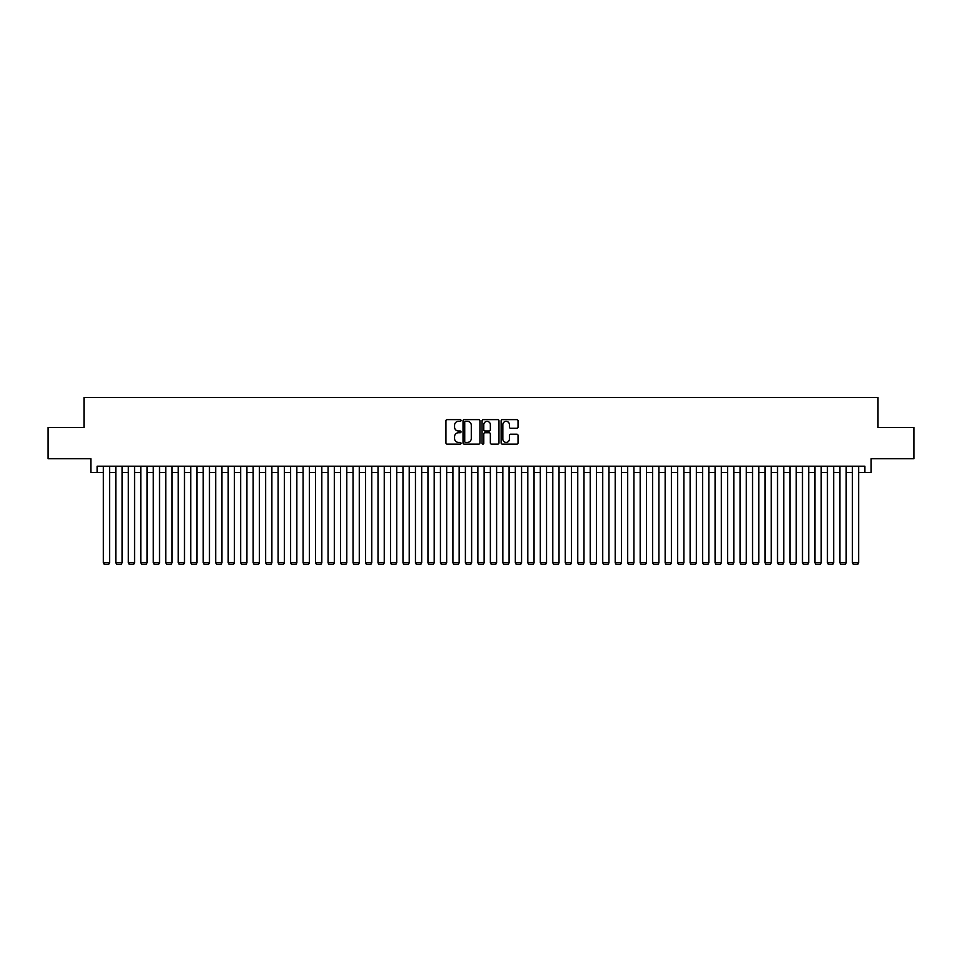 <?xml version="1.0" encoding="UTF-8"?>
<svg xmlns="http://www.w3.org/2000/svg" width="962" height="962" viewBox="0 0 962 962"><rect width="100%" height="100%" fill="white"/><g stroke="black" fill="none" stroke-linecap="round" stroke-linejoin="round"><path stroke-width="1.44" d="M461.026 420.478A0.854 0.854 0 0 0 460.173 419.624L447.15 419.624A1.227 1.227 0 0 0 445.923 420.839L445.923 442.905A1.227 1.227 0 0 0 447.15 444.131L460.173 444.131A0.854 0.854 0 0 0 461.026 443.266A0.854 0.854 0 0 0 460.173 442.412L458.477 442.412A3.92 3.92 0 0 1 454.557 438.492L454.557 436.652A3.92 3.92 0 0 1 458.477 432.732L460.173 432.732A0.854 0.854 0 0 0 461.026 431.878A0.854 0.854 0 0 0 460.173 431.012L458.477 431.012A3.92 3.92 0 0 1 454.557 427.092L454.557 425.252A3.92 3.92 0 0 1 458.477 421.332L460.173 421.332A0.854 0.854 0 0 0 461.026 420.478M516.81 428.258A1.227 1.227 0 0 0 518.037 427.032L518.037 420.839A1.227 1.227 0 0 0 516.81 419.624L502.356 419.624A1.227 1.227 0 0 0 501.13 420.839L501.13 442.905A1.227 1.227 0 0 0 502.356 444.131L516.81 444.131A1.227 1.227 0 0 0 518.037 442.905L518.037 435.425A1.227 1.227 0 0 0 516.81 434.199L510.63 434.199A1.227 1.227 0 0 0 509.403 435.425L509.403 439.129A3.283 3.283 0 0 1 506.12 442.412A3.283 3.283 0 0 1 502.849 439.129L502.849 424.615A3.283 3.283 0 0 1 506.12 421.332A3.283 3.283 0 0 1 509.403 424.615L509.403 427.032A1.227 1.227 0 0 0 510.63 428.258L516.81 428.258M97.102 472.45L97.102 466.209L864.898 466.209L864.898 472.45L871.139 472.45L871.139 458.718L913.9 458.718L913.9 427.501L878.005 427.501L878.005 397.546L83.995 397.546L83.995 427.501L48.1 427.501L48.1 458.718L90.861 458.718L90.861 472.45L103.343 472.45M479.93 420.839A1.227 1.227 0 0 0 478.703 419.624L464.237 419.624A1.227 1.227 0 0 0 463.023 420.839L463.023 442.905A1.227 1.227 0 0 0 464.237 444.131L478.703 444.131A1.227 1.227 0 0 0 479.93 442.905L479.93 420.839M483.297 419.624L497.763 419.624A1.227 1.227 0 0 1 498.977 420.839L498.977 442.905A1.227 1.227 0 0 1 497.763 444.131L491.57 444.131A1.227 1.227 0 0 1 490.343 442.905L490.343 433.958A1.227 1.227 0 0 0 489.117 432.732L485.016 432.732A1.227 1.227 0 0 0 483.79 433.958L483.79 443.266A0.854 0.854 0 0 1 482.936 444.131A0.854 0.854 0 0 1 482.07 443.266L482.07 420.839A1.227 1.227 0 0 1 483.297 419.624M109.584 472.45L115.825 472.45M122.066 472.45L128.319 472.45M134.56 472.45L140.801 472.45M147.042 472.45L153.283 472.45M159.524 472.45L165.765 472.45M172.006 472.45L178.247 472.45M184.488 472.45L190.741 472.45M196.982 472.45L203.222 472.45M209.463 472.45L215.704 472.45M221.945 472.45L228.186 472.45M234.427 472.45L240.668 472.45M246.921 472.45L253.162 472.45M259.403 472.45L265.644 472.45M271.885 472.45L278.126 472.45M284.367 472.45L290.608 472.45M296.849 472.45L303.09 472.45M309.343 472.45L315.584 472.45M321.825 472.45L328.066 472.45M334.307 472.45L340.548 472.45M346.789 472.45L353.03 472.45M359.271 472.45L365.524 472.45M371.765 472.45L378.006 472.45M384.247 472.45L390.488 472.45M396.729 472.45L402.97 472.45M409.211 472.45L415.452 472.45M421.693 472.45L427.946 472.45M434.187 472.45L440.428 472.45M446.669 472.45L452.91 472.45M459.151 472.45L465.392 472.45M471.633 472.45L477.873 472.45M484.126 472.45L490.367 472.45M496.608 472.45L502.849 472.45M509.09 472.45L515.331 472.45M521.572 472.45L527.813 472.45M534.054 472.45L540.307 472.45M546.548 472.45L552.789 472.45M559.03 472.45L565.271 472.45M571.512 472.45L577.753 472.45M583.994 472.45L590.235 472.45M596.476 472.45L602.729 472.45M608.97 472.45L615.211 472.45M621.452 472.45L627.693 472.45M633.934 472.45L640.175 472.45M646.416 472.45L652.657 472.45M658.91 472.45L665.151 472.45M671.392 472.45L677.633 472.45M683.874 472.45L690.115 472.45M696.356 472.45L702.597 472.45M708.838 472.45L715.079 472.45M721.332 472.45L727.573 472.45M733.814 472.45L740.055 472.45M746.296 472.45L752.537 472.45M758.777 472.45L765.018 472.45M771.259 472.45L777.512 472.45M783.753 472.45L789.994 472.45M796.235 472.45L802.476 472.45M808.717 472.45L814.958 472.45M821.199 472.45L827.44 472.45M833.681 472.45L839.934 472.45M846.175 472.45L852.416 472.45M858.657 472.45L864.898 472.45M465.596 421.332A0.854 0.854 0 0 0 464.73 422.198L464.73 441.558A0.854 0.854 0 0 0 465.596 442.412L467.364 442.412A3.92 3.92 0 0 0 471.284 438.492L471.284 425.252A3.92 3.92 0 0 0 467.364 421.332L465.596 421.332M490.343 424.675A3.283 3.283 0 0 0 487.061 421.392A3.283 3.283 0 0 0 483.79 424.675L483.79 429.786A1.227 1.227 0 0 0 485.016 431.012L489.117 431.012A1.227 1.227 0 0 0 490.343 429.786L490.343 424.675M109.584 466.209L109.584 562.83L103.343 562.83L103.343 466.209M109.584 562.83L108.646 564.453L104.281 564.453L103.343 562.83M122.066 466.209L122.066 562.83L115.825 562.83L115.825 466.209M122.066 562.83L121.14 564.453L116.763 564.453L115.825 562.83M134.56 466.209L134.56 562.83L128.319 562.83L128.319 466.209M134.56 562.83L133.622 564.453L129.245 564.453L128.319 562.83M147.042 466.209L147.042 562.83L140.801 562.83L140.801 466.209M147.042 562.83L146.104 564.453L141.739 564.453L140.801 562.83M159.524 466.209L159.524 562.83L153.283 562.83L153.283 466.209M159.524 562.83L158.586 564.453L154.221 564.453L153.283 562.83M172.006 466.209L172.006 562.83L165.765 562.83L165.765 466.209M172.006 562.83L171.068 564.453L166.703 564.453L165.765 562.83M184.488 466.209L184.488 562.83L178.247 562.83L178.247 466.209M184.488 562.83L183.562 564.453L179.185 564.453L178.247 562.83M196.982 466.209L196.982 562.83L190.741 562.83L190.741 466.209M196.982 562.83L196.044 564.453L191.666 564.453L190.741 562.83M209.463 466.209L209.463 562.83L203.222 562.83L203.222 466.209M209.463 562.83L208.526 564.453L204.16 564.453L203.222 562.83M221.945 466.209L221.945 562.83L215.704 562.83L215.704 466.209M221.945 562.83L221.007 564.453L216.642 564.453L215.704 562.83M234.427 466.209L234.427 562.83L228.186 562.83L228.186 466.209M234.427 562.83L233.489 564.453L229.124 564.453L228.186 562.83M246.921 466.209L246.921 562.83L240.668 562.83L240.668 466.209M246.921 562.83L245.983 564.453L241.606 564.453L240.668 562.83M259.403 466.209L259.403 562.83L253.162 562.83L253.162 466.209M259.403 562.83L258.465 564.453L254.088 564.453L253.162 562.83M271.885 466.209L271.885 562.83L265.644 562.83L265.644 466.209M271.885 562.83L270.947 564.453L266.582 564.453L265.644 562.83M284.367 466.209L284.367 562.83L278.126 562.83L278.126 466.209M284.367 562.83L283.429 564.453L279.064 564.453L278.126 562.83M296.849 466.209L296.849 562.83L290.608 562.83L290.608 466.209M296.849 562.83L295.923 564.453L291.546 564.453L290.608 562.83M309.343 466.209L309.343 562.83L303.09 562.83L303.09 466.209M309.343 562.83L308.405 564.453L304.028 564.453L303.09 562.83M321.825 466.209L321.825 562.83L315.584 562.83L315.584 466.209M321.825 562.83L320.887 564.453L316.522 564.453L315.584 562.83M334.307 466.209L334.307 562.83L328.066 562.83L328.066 466.209M334.307 562.83L333.369 564.453L329.004 564.453L328.066 562.83M346.789 466.209L346.789 562.83L340.548 562.83L340.548 466.209M346.789 562.83L345.851 564.453L341.486 564.453L340.548 562.83M359.271 466.209L359.271 562.83L353.03 562.83L353.03 466.209M359.271 562.83L358.345 564.453L353.968 564.453L353.03 562.83M371.765 466.209L371.765 562.83L365.524 562.83L365.524 466.209M371.765 562.83L370.827 564.453L366.45 564.453L365.524 562.83M384.247 466.209L384.247 562.83L378.006 562.83L378.006 466.209M384.247 562.83L383.309 564.453L378.944 564.453L378.006 562.83M396.729 466.209L396.729 562.83L390.488 562.83L390.488 466.209M396.729 562.83L395.791 564.453L391.426 564.453L390.488 562.83M409.211 466.209L409.211 562.83L402.97 562.83L402.97 466.209M409.211 562.83L408.273 564.453L403.908 564.453L402.97 562.83M421.693 466.209L421.693 562.83L415.452 562.83L415.452 466.209M421.693 562.83L420.767 564.453L416.39 564.453L415.452 562.83M434.187 466.209L434.187 562.83L427.946 562.83L427.946 466.209M434.187 562.83L433.249 564.453L428.872 564.453L427.946 562.83M446.669 466.209L446.669 562.83L440.428 562.83L440.428 466.209M446.669 562.83L445.731 564.453L441.366 564.453L440.428 562.83M459.151 466.209L459.151 562.83L452.91 562.83L452.91 466.209M459.151 562.83L458.213 564.453L453.848 564.453L452.91 562.83M471.633 466.209L471.633 562.83L465.392 562.83L465.392 466.209M471.633 562.83L470.695 564.453L466.329 564.453L465.392 562.83M484.126 466.209L484.126 562.83L477.873 562.83L477.873 466.209M484.126 562.83L483.189 564.453L478.811 564.453L477.873 562.83M496.608 466.209L496.608 562.83L490.367 562.83L490.367 466.209M496.608 562.83L495.67 564.453L491.305 564.453L490.367 562.83M509.09 466.209L509.09 562.83L502.849 562.83L502.849 466.209M509.09 562.83L508.152 564.453L503.787 564.453L502.849 562.83M521.572 466.209L521.572 562.83L515.331 562.83L515.331 466.209M521.572 562.83L520.634 564.453L516.269 564.453L515.331 562.83M534.054 466.209L534.054 562.83L527.813 562.83L527.813 466.209M534.054 562.83L533.128 564.453L528.751 564.453L527.813 562.83M546.548 466.209L546.548 562.83L540.307 562.83L540.307 466.209M546.548 562.83L545.61 564.453L541.233 564.453L540.307 562.83M559.03 466.209L559.03 562.83L552.789 562.83L552.789 466.209M559.03 562.83L558.092 564.453L553.727 564.453L552.789 562.83M571.512 466.209L571.512 562.83L565.271 562.83L565.271 466.209M571.512 562.83L570.574 564.453L566.209 564.453L565.271 562.83M583.994 466.209L583.994 562.83L577.753 562.83L577.753 466.209M583.994 562.83L583.056 564.453L578.691 564.453L577.753 562.83M596.476 466.209L596.476 562.83L590.235 562.83L590.235 466.209M596.476 562.83L595.55 564.453L591.173 564.453L590.235 562.83M608.97 466.209L608.97 562.83L602.729 562.83L602.729 466.209M608.97 562.83L608.032 564.453L603.655 564.453L602.729 562.83M621.452 466.209L621.452 562.83L615.211 562.83L615.211 466.209M621.452 562.83L620.514 564.453L616.149 564.453L615.211 562.83M633.934 466.209L633.934 562.83L627.693 562.83L627.693 466.209M633.934 562.83L632.996 564.453L628.631 564.453L627.693 562.83M646.416 466.209L646.416 562.83L640.175 562.83L640.175 466.209M646.416 562.83L645.478 564.453L641.113 564.453L640.175 562.83M658.91 466.209L658.91 562.83L652.657 562.83L652.657 466.209M658.91 562.83L657.972 564.453L653.595 564.453L652.657 562.83M671.392 466.209L671.392 562.83L665.151 562.83L665.151 466.209M671.392 562.83L670.454 564.453L666.077 564.453L665.151 562.83M683.874 466.209L683.874 562.83L677.633 562.83L677.633 466.209M683.874 562.83L682.936 564.453L678.571 564.453L677.633 562.83M696.356 466.209L696.356 562.83L690.115 562.83L690.115 466.209M696.356 562.83L695.418 564.453L691.053 564.453L690.115 562.83M708.838 466.209L708.838 562.83L702.597 562.83L702.597 466.209M708.838 562.83L707.912 564.453L703.535 564.453L702.597 562.83M721.332 466.209L721.332 562.83L715.079 562.83L715.079 466.209M721.332 562.83L720.394 564.453L716.017 564.453L715.079 562.83M733.814 466.209L733.814 562.83L727.573 562.83L727.573 466.209M733.814 562.83L732.876 564.453L728.511 564.453L727.573 562.83M746.296 466.209L746.296 562.83L740.055 562.83L740.055 466.209M746.296 562.83L745.358 564.453L740.993 564.453L740.055 562.83M758.777 466.209L758.777 562.83L752.537 562.83L752.537 466.209M758.777 562.83L757.84 564.453L753.474 564.453L752.537 562.83M771.259 466.209L771.259 562.83L765.018 562.83L765.018 466.209M771.259 562.83L770.334 564.453L765.956 564.453L765.018 562.83M783.753 466.209L783.753 562.83L777.512 562.83L777.512 466.209M783.753 562.83L782.815 564.453L778.438 564.453L777.512 562.83M796.235 466.209L796.235 562.83L789.994 562.83L789.994 466.209M796.235 562.83L795.297 564.453L790.932 564.453L789.994 562.83M808.717 466.209L808.717 562.83L802.476 562.83L802.476 466.209M808.717 562.83L807.779 564.453L803.414 564.453L802.476 562.83M821.199 466.209L821.199 562.83L814.958 562.83L814.958 466.209M821.199 562.83L820.261 564.453L815.896 564.453L814.958 562.83M833.681 466.209L833.681 562.83L827.44 562.83L827.44 466.209M833.681 562.83L832.755 564.453L828.378 564.453L827.44 562.83M846.175 466.209L846.175 562.83L839.934 562.83L839.934 466.209M846.175 562.83L845.237 564.453L840.86 564.453L839.934 562.83M858.657 466.209L858.657 562.83L852.416 562.83L852.416 466.209M858.657 562.83L857.719 564.453L853.354 564.453L852.416 562.83"/></g></svg>
